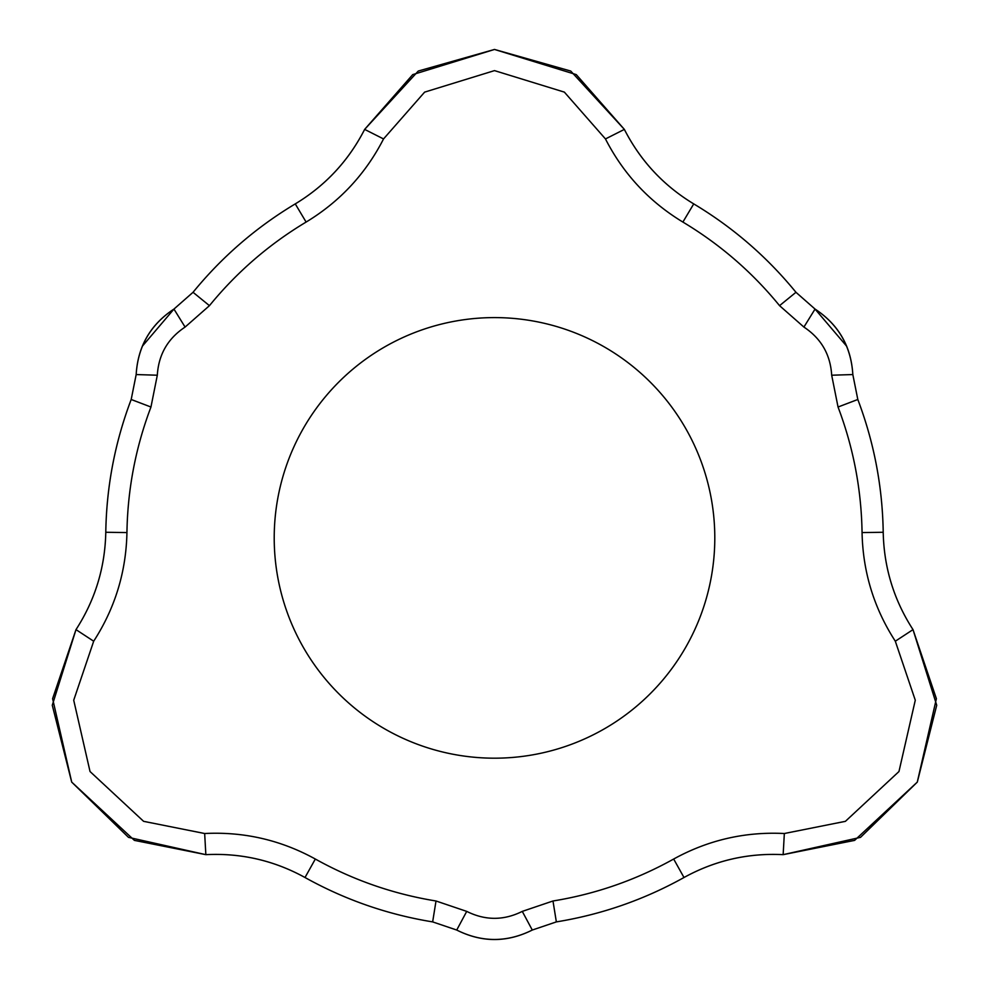 <?xml version="1.0" encoding="UTF-8"?>
<svg xmlns="http://www.w3.org/2000/svg" width="989" height="989" viewBox="0 0 989 989"><rect width="100%" height="100%" fill="white"/><g stroke="black" fill="none" stroke-linecap="round" stroke-linejoin="round"><path stroke-width="1.48" d="M913.008 629.622L936.719 705.244L917.31 782.089L860.504 837.362L783.152 854.657L784.339 833.517C745.038 831.551 708.149 840.057 673.67 859.033L683.992 877.515C714.886 860.517 747.944 852.889 783.152 854.657L860.504 837.362L917.298 782.089L936.719 705.256L913.008 629.622C893.858 599.989 883.931 567.538 883.214 532.267C882.497 486.526 874.029 442.268 857.809 399.482L838.042 407.023L831.687 375.214C830.426 354.544 821.167 338.498 803.909 327.075L779.555 305.663C752.209 272.16 719.98 244.295 682.892 222.068C649.229 201.682 623.416 173.977 605.466 138.942L564.373 92.125L494.5 70.615L424.627 92.125L383.534 138.942C365.584 173.977 339.771 201.682 306.108 222.068C269.02 244.295 236.791 272.16 209.445 305.663L185.091 327.075C167.833 338.498 158.574 354.544 157.313 375.214L150.958 407.023C135.629 447.473 127.63 489.32 126.938 532.577C126.122 571.939 115.045 608.148 93.683 641.218L73.718 700.224L90.036 771.531L143.59 821.327L204.661 833.517C243.962 831.551 280.851 840.057 315.33 859.033C353.11 880.062 393.338 894.056 436.013 900.991L466.721 911.388C485.24 920.635 503.76 920.635 522.279 911.388L552.987 900.991C595.662 894.056 635.89 880.062 673.67 859.033C708.149 840.057 745.038 831.551 784.339 833.517L845.41 821.327L898.964 771.531L915.282 700.224L895.317 641.218C873.955 608.148 862.878 571.939 862.062 532.577C861.37 489.32 853.371 447.473 838.042 407.023C853.371 447.473 861.37 489.32 862.062 532.577C862.878 571.939 873.955 608.148 895.317 641.218L915.282 700.224L898.964 771.531L845.41 821.327L784.339 833.517L783.152 854.657L854.607 840.378L917.285 782.114L936.385 698.679L913.008 629.622L895.317 641.218L913.008 629.622C893.871 599.989 883.943 567.538 883.214 532.267L862.062 532.577L883.214 532.267C882.485 486.526 874.016 442.268 857.809 399.494L852.827 374.559C851.109 346.447 838.511 324.627 815.047 309.075L795.96 292.299C767.031 256.868 732.96 227.396 693.734 203.895C663.557 185.635 640.439 160.799 624.356 129.398L576.278 74.62L494.5 49.45L412.722 74.62L364.644 129.398L383.534 138.942L424.627 92.125L494.5 70.615L564.373 92.125L605.466 138.942L624.356 129.398L605.466 138.942C623.416 173.977 649.229 201.682 682.892 222.068L693.734 203.895L682.892 222.068C719.98 244.295 752.209 272.16 779.555 305.663L795.96 292.299L779.555 305.663L803.909 327.075L815.047 309.075L803.909 327.075C821.167 338.498 830.426 354.544 831.687 375.214L852.827 374.559L831.687 375.214L838.042 407.023L857.809 399.494L852.827 374.559C851.183 346.41 838.585 324.59 815.047 309.075L846.732 346.298M274.213 537.892A220.287 220.287 0 0 1 604.65 347.114A220.287 220.287 0 0 1 604.65 728.67A220.287 220.287 0 0 1 274.213 537.892A220.287 220.287 0 0 0 604.65 728.67A220.287 220.287 0 0 0 604.65 347.114A220.287 220.287 0 0 0 274.213 537.892M383.534 138.942L364.644 129.398C348.561 160.799 325.443 185.635 295.266 203.895L306.108 222.068C339.771 201.682 365.584 173.977 383.534 138.942M306.108 222.068L295.266 203.895C256.04 227.396 221.969 256.868 193.04 292.299L209.445 305.663C236.791 272.16 269.02 244.295 306.108 222.068M209.445 305.663L193.04 292.299L173.953 309.075L185.091 327.075L209.445 305.663M185.091 327.075L173.953 309.075C150.489 324.627 137.891 346.447 136.173 374.559L157.313 375.214C158.574 354.544 167.833 338.498 185.091 327.075M783.152 854.657C747.931 852.877 714.874 860.492 683.992 877.515L673.67 859.033C635.89 880.062 595.662 894.056 552.987 900.991L556.35 921.896C601.485 914.553 644.024 899.755 683.992 877.515C644.037 899.755 601.485 914.553 556.35 921.896L552.987 900.991L522.279 911.388L532.28 930.043L556.35 921.896L532.28 930.043L522.279 911.388C503.76 920.635 485.24 920.635 466.721 911.388L456.72 930.043C481.903 942.604 507.097 942.604 532.28 930.043C507.097 942.678 481.903 942.678 456.72 930.043L466.721 911.388L436.013 900.991C393.338 894.056 353.11 880.062 315.33 859.033C280.851 840.057 243.962 831.551 204.661 833.517L143.59 821.327L90.036 771.531L73.718 700.224L93.683 641.218L75.992 629.622L52.615 698.679L71.715 782.114L134.393 840.378L205.848 854.657L204.661 833.517L205.848 854.657C241.056 852.889 274.114 860.517 305.008 877.515L315.33 859.033L305.008 877.515C344.976 899.755 387.515 914.553 432.65 921.896L436.013 900.991L432.65 921.896L456.72 930.043C481.903 942.678 507.097 942.678 532.28 930.043M75.992 629.622L93.683 641.218C115.045 608.148 126.122 571.939 126.938 532.577L105.786 532.267C105.057 567.538 95.129 599.989 75.992 629.622L52.281 705.244L71.69 782.089L128.496 837.362L205.848 854.657L128.496 837.362L71.703 782.089L52.281 705.256L75.992 629.622C95.142 599.989 105.069 567.538 105.786 532.267L126.938 532.577C127.63 489.32 135.629 447.473 150.958 407.023L131.191 399.494C114.984 442.268 106.515 486.526 105.786 532.267C106.503 486.526 114.971 442.268 131.191 399.482L150.958 407.023L157.313 375.214L136.173 374.559L131.191 399.494L136.173 374.559C137.817 346.41 150.415 324.59 173.953 309.075L142.268 346.298M364.644 129.398L418.26 71.047L494.5 49.45L570.74 71.047L624.356 129.398L570.74 71.047L494.5 49.45L418.26 71.047L364.644 129.398C348.585 160.811 325.455 185.635 295.266 203.895C256.04 227.396 221.956 256.868 193.04 292.299L173.953 309.075M624.356 129.398C640.415 160.811 663.545 185.635 693.734 203.895C732.96 227.396 767.044 256.868 795.96 292.299L815.047 309.075M205.848 854.657C241.069 852.877 274.126 860.492 305.008 877.515C344.963 899.755 387.515 914.553 432.65 921.896L456.72 930.043M295.266 203.895C256.04 227.396 221.956 256.868 193.04 292.299M693.734 203.895C732.96 227.396 767.044 256.868 795.96 292.299M883.214 532.267C882.497 486.526 874.029 442.268 857.809 399.482M683.992 877.515C644.037 899.755 601.485 914.553 556.35 921.896M305.008 877.515C344.963 899.755 387.515 914.553 432.65 921.896M105.786 532.267C106.503 486.526 114.971 442.268 131.191 399.482"/></g></svg>
